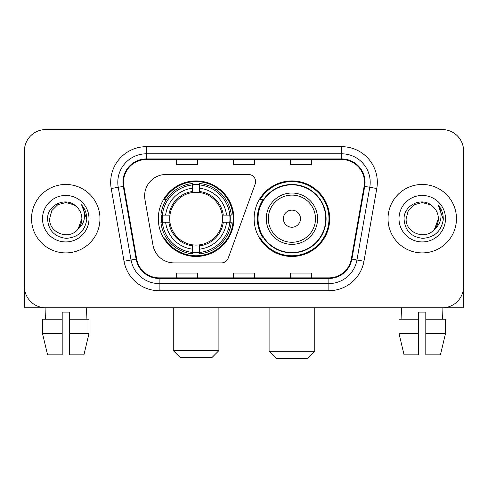 <?xml version="1.0" encoding="UTF-8"?>
<svg xmlns="http://www.w3.org/2000/svg" width="488" height="488" viewBox="0 0 488 488"><rect width="100%" height="100%" fill="white"/><g stroke="black" fill="none" stroke-linecap="round" stroke-linejoin="round"><path stroke-width="0.73" d="M144.625 195.871A21.387 21.387 0 0 0 144.948 199.586L152.994 245.22A21.387 21.387 0 0 0 174.057 262.892L221.491 262.892A7.131 7.131 0 0 0 228.195 258.201L255.181 184.049A7.131 7.131 0 0 0 248.484 174.484L166.011 174.484A21.387 21.387 0 0 0 144.625 195.871M254.126 218.691A37.79 37.79 0 0 0 291.916 256.474A37.79 37.79 0 0 0 329.699 218.691A37.79 37.79 0 0 0 291.916 180.902A37.79 37.79 0 0 0 254.126 218.691M158.301 218.691A37.79 37.79 0 0 0 196.084 256.474A37.79 37.79 0 0 0 233.874 218.691A37.79 37.79 0 0 0 196.084 180.902A37.79 37.79 0 0 0 158.301 218.691M161.693 222.254A34.581 34.581 0 0 1 161.693 215.123M263.185 237.937A34.581 34.581 0 0 1 263.185 199.439M24.4 150.957L24.4 286.425A21.387 21.387 0 0 0 45.787 307.812L442.213 307.812A21.387 21.387 0 0 0 463.6 286.425L463.6 150.957A21.387 21.387 0 0 0 442.213 129.564L45.787 129.564A21.387 21.387 0 0 0 24.4 150.957L24.4 286.425M31.531 218.691A34.221 34.221 0 0 0 65.752 252.912A34.221 34.221 0 0 0 99.979 218.691A34.221 34.221 0 0 0 65.752 184.464A34.221 34.221 0 0 0 31.531 218.691A34.221 34.221 0 0 0 65.752 252.912A34.221 34.221 0 0 0 99.979 218.691A34.221 34.221 0 0 0 65.752 184.464A34.221 34.221 0 0 0 31.531 218.691M388.021 218.691A34.221 34.221 0 0 0 422.248 252.912A34.221 34.221 0 0 0 456.469 218.691A34.221 34.221 0 0 0 422.248 184.464A34.221 34.221 0 0 0 388.021 218.691A34.221 34.221 0 0 0 422.248 252.912A34.221 34.221 0 0 0 456.469 218.691A34.221 34.221 0 0 0 422.248 184.464A34.221 34.221 0 0 0 388.021 218.691M123.507 182.329A22.814 22.814 0 0 1 146.321 159.509L341.679 159.509A22.814 22.814 0 0 1 364.146 186.288L351.323 259.012A22.814 22.814 0 0 1 328.857 277.867L159.143 277.867A22.814 22.814 0 0 1 136.677 259.012L123.854 186.288A22.814 22.814 0 0 1 123.507 182.329M122.933 182.329A23.387 23.387 0 0 0 123.287 186.386L136.115 259.11A23.387 23.387 0 0 0 159.143 278.435L328.857 278.435A23.387 23.387 0 0 0 351.885 259.11L364.713 186.386A23.387 23.387 0 0 0 341.679 158.942L146.321 158.942A23.387 23.387 0 0 0 122.933 182.329M111.215 188.514A35.648 35.648 0 0 1 146.321 146.674L341.679 146.674A35.648 35.648 0 0 1 376.785 188.514L363.963 261.245A35.648 35.648 0 0 1 328.857 290.702L159.143 290.702A35.648 35.648 0 0 1 124.037 261.245L111.215 188.514L118.236 187.276A28.517 28.517 0 0 1 146.321 153.805L341.679 153.805A28.517 28.517 0 0 1 369.764 187.276L356.941 260.006A28.517 28.517 0 0 1 328.857 283.571L159.143 283.571A28.517 28.517 0 0 1 131.058 260.006L118.236 187.276A28.517 28.517 0 0 1 117.803 182.329M442.213 129.564L45.787 129.564M45.787 307.812L442.213 307.812M380.896 307.812L463.6 307.812L463.6 150.957M351.885 259.11L356.941 260.006L369.764 187.276L376.785 188.514M233.307 159.509L233.307 164.34L254.693 164.34L254.693 159.509M176.266 159.509L176.266 164.34L197.658 164.34L197.658 159.509M290.342 159.509L290.342 164.34L311.734 164.34L311.734 159.509M254.693 277.867L254.693 273.036L233.307 273.036L233.307 277.867M197.658 277.867L197.658 273.036L176.266 273.036L176.266 277.867M311.734 277.867L311.734 273.036L290.342 273.036L290.342 277.867M76.311 206.516C66.423 196.152 47.385 204.685 47.562 218.691C48.288 230.458 54.522 237.003 66.27 238.333C77.842 237.497 84.662 231.349 86.736 219.899L86.766 218.691C86.705 213.402 84.949 208.76 81.49 204.765C84.119 209.077 85.046 213.72 84.272 218.691C83.515 222.918 81.459 226.365 78.098 229.043C69.546 240.602 48.8 233.209 49.642 218.691L51.801 210.633L57.694 204.734L65.752 202.575L73.81 204.734L76.311 206.516A16.116 16.116 0 0 1 81.868 218.691L78.098 229.043A16.116 16.116 0 0 0 81.868 218.691L78.062 229.092M42.511 218.691A23.241 23.241 0 0 0 65.752 241.932A23.241 23.241 0 0 0 88.999 218.691A23.241 23.241 0 0 0 65.752 195.444A23.241 23.241 0 0 0 42.511 218.691M81.648 204.942L86.76 219.301M24.4 279.295L24.4 307.812L107.104 307.812M42.499 319.219L42.499 333.481L47.562 354.868L42.499 333.481L42.499 319.219L62.19 319.219L62.19 312.088L69.32 312.088L69.32 319.219L89.011 319.219L89.011 333.481L83.942 354.868L89.011 333.481L69.32 333.481L69.32 319.219M86.431 307.812L86.12 319.219M62.19 319.219L62.19 354.868L47.562 354.868M42.499 333.481L62.19 333.481M83.942 354.868L69.32 354.868L69.32 333.481M45.079 307.812L45.384 319.219M211.774 357.722L180.401 357.722L173.27 350.591L218.905 350.591L211.774 357.722M199.653 252.442L199.653 253.876A35.362 35.362 0 0 0 231.269 222.254L229.836 222.254A33.94 33.94 0 0 1 199.653 252.442L199.653 249.142A30.659 30.659 0 0 0 226.536 222.254L222.223 222.254A26.383 26.383 0 0 0 199.653 192.553L199.653 184.94A33.94 33.94 0 0 1 229.836 215.123L231.269 215.123A35.362 35.362 0 0 0 199.653 183.506L199.653 184.94M162.339 222.254L160.906 222.254A35.362 35.362 0 0 0 192.522 253.876L192.522 252.442A33.94 33.94 0 0 1 162.339 222.254L165.639 222.254A30.659 30.659 0 0 0 192.522 249.142L192.522 244.83A26.383 26.383 0 0 0 222.223 222.254L223.278 222.254A27.426 27.426 0 0 1 199.653 245.879L199.653 249.142M192.522 184.94L192.522 183.506A35.362 35.362 0 0 0 160.906 215.123L162.339 215.123A33.94 33.94 0 0 1 192.522 184.94L192.522 188.24A30.659 30.659 0 0 0 165.639 215.123L169.946 215.123A26.383 26.383 0 0 0 192.522 244.83L192.522 245.879A27.426 27.426 0 0 1 168.897 222.254L165.639 222.254M162.406 222.254A33.867 33.867 0 0 1 162.406 215.123M199.653 185.013A33.867 33.867 0 0 0 192.522 185.013M229.769 215.123A33.867 33.867 0 0 1 229.769 222.254M229.836 215.123L226.536 215.123A30.659 30.659 0 0 0 199.653 188.24M226.536 222.254L229.836 222.254M192.522 249.142L192.522 252.442M222.223 215.123L226.536 215.123M199.653 244.872L199.653 245.879M192.522 244.83A26.383 26.383 0 0 1 169.946 222.254L168.897 222.254M199.653 252.369A33.867 33.867 0 0 1 192.522 252.369M165.639 215.123L162.339 215.123M192.522 192.504L192.522 188.24M199.653 192.553A26.383 26.383 0 0 0 169.946 215.123L168.897 215.123A27.426 27.426 0 0 1 192.522 191.497M199.653 192.504L199.653 191.497A27.426 27.426 0 0 1 223.278 215.123M166.42 199.439L164.401 199.439A37.076 37.076 0 0 1 233.16 218.691A37.076 37.076 0 0 1 164.401 237.937L166.42 237.937M307.599 358.436L276.226 358.436L269.095 351.305L314.73 351.305L307.599 358.436M300.468 218.691A8.558 8.558 0 0 0 291.916 210.133A8.558 8.558 0 0 0 283.357 218.691A8.558 8.558 0 0 0 291.916 227.243A8.558 8.558 0 0 0 300.468 218.691M317.578 218.691A25.669 25.669 0 0 0 291.916 193.022A25.669 25.669 0 0 0 266.247 218.691A25.669 25.669 0 0 0 291.916 244.354A25.669 25.669 0 0 0 317.578 218.691A25.669 25.669 0 0 1 291.916 244.354A25.669 25.669 0 0 1 266.247 218.691M325.777 218.691A33.867 33.867 0 0 0 291.916 184.824A33.867 33.867 0 0 0 258.048 218.691A33.867 33.867 0 0 0 291.916 252.558A33.867 33.867 0 0 0 325.777 218.691M328.985 218.691A37.076 37.076 0 0 1 260.226 237.937L263.66 237.937A34.184 34.184 0 0 0 314.528 244.323A34.184 34.184 0 0 0 314.528 193.053A34.184 34.184 0 0 0 263.66 199.439L260.226 199.439A37.076 37.076 0 0 1 328.985 218.691M398.989 319.219L398.989 333.481L404.058 354.868L398.989 333.481L398.989 319.219L418.68 319.219L418.68 312.088L425.81 312.088L425.81 319.219L445.501 319.219L445.501 333.481L440.438 354.868L445.501 333.481L425.81 333.481L425.81 319.219M442.921 307.812L442.616 319.219M418.68 319.219L418.68 354.868L404.058 354.868M398.989 333.481L418.68 333.481M440.438 354.868L425.81 354.868L425.81 333.481M401.569 307.812L401.88 319.219M432.801 206.516C422.913 196.152 403.875 204.685 404.052 218.691C404.778 230.458 411.018 237.003 422.767 238.333C434.332 237.497 441.152 231.349 443.226 219.899L443.263 218.691C443.202 213.402 441.445 208.76 437.986 204.765C440.615 209.077 441.542 213.72 440.762 218.691C440.011 222.918 437.956 226.365 434.595 229.043C426.042 240.602 405.296 233.209 406.132 218.691L408.291 210.633L414.19 204.734L422.248 202.575L430.306 204.734L432.801 206.516A16.116 16.116 0 0 1 438.358 218.691L434.595 229.043A16.116 16.116 0 0 0 438.358 218.691L434.552 229.092M399.001 218.691A23.241 23.241 0 0 0 422.248 241.932A23.241 23.241 0 0 0 445.489 218.691A23.241 23.241 0 0 0 422.248 195.444A23.241 23.241 0 0 0 399.001 218.691M438.145 204.942L443.25 219.301M341.679 146.674L341.679 158.942M118.236 187.276L123.287 186.386M159.143 290.702L159.143 278.435M328.857 278.435L328.857 290.702M124.037 261.245L136.115 259.11M364.713 186.386L369.764 187.276M146.321 146.674L146.321 158.942M356.941 260.006L363.963 261.245M199.653 244.83A26.383 26.383 0 0 0 222.223 222.254M192.522 252.686A34.184 34.184 0 0 0 199.653 252.686M230.086 222.254A34.184 34.184 0 0 0 230.086 215.123M199.653 184.69A34.184 34.184 0 0 0 192.522 184.69M315.492 218.691A23.576 23.576 0 0 0 291.916 195.109A23.576 23.576 0 0 0 268.333 218.691A23.576 23.576 0 0 0 291.916 242.268A23.576 23.576 0 0 0 315.492 218.691M218.905 307.812L218.905 350.591M173.27 307.812L173.27 350.591M314.73 307.812L314.73 351.305M269.095 307.812L269.095 351.305"/></g></svg>

